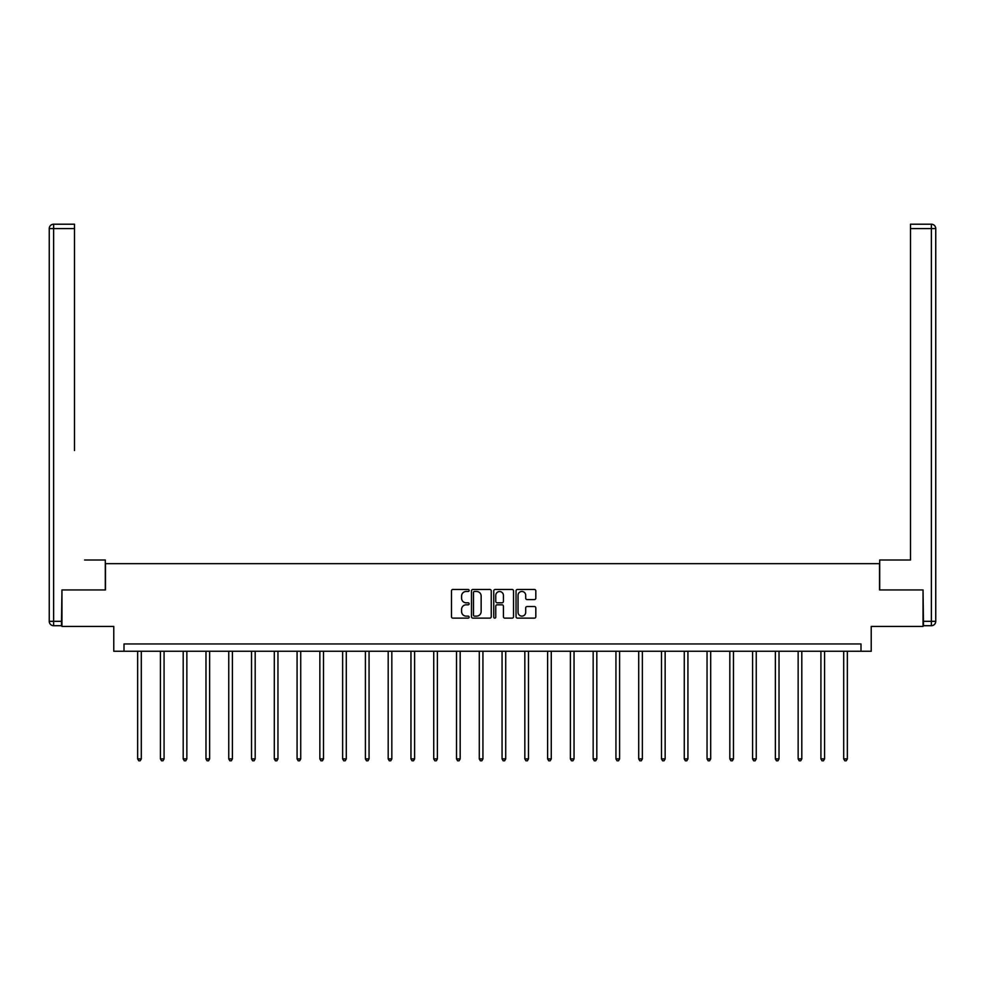 <?xml version="1.0" encoding="UTF-8"?>
<svg xmlns="http://www.w3.org/2000/svg" width="985" height="985" viewBox="0 0 985 985"><rect width="100%" height="100%" fill="white"/><g stroke="black" fill="none" stroke-linecap="round" stroke-linejoin="round"><path stroke-width="1.48" d="M469.143 590.483A0.997 0.997 0 0 0 468.134 589.473L452.915 589.473A1.428 1.428 0 0 0 451.475 590.914L451.475 616.708A1.428 1.428 0 0 0 452.915 618.137L468.134 618.137A0.997 0.997 0 0 0 469.143 617.139A0.997 0.997 0 0 0 468.134 616.13L466.164 616.13A4.58 4.58 0 0 1 461.583 611.55L461.583 609.395A4.58 4.58 0 0 1 466.164 604.815L468.134 604.815A0.997 0.997 0 0 0 469.143 603.805A0.997 0.997 0 0 0 468.134 602.808L466.164 602.808A4.58 4.58 0 0 1 461.583 598.215L461.583 596.073A4.58 4.58 0 0 1 466.164 591.48L468.134 591.48A0.997 0.997 0 0 0 469.143 590.483M534.387 599.582A1.428 1.428 0 0 0 535.815 598.154L535.815 590.914A1.428 1.428 0 0 0 534.387 589.473L517.47 589.473A1.428 1.428 0 0 0 516.042 590.914L516.042 616.708A1.428 1.428 0 0 0 517.47 618.137L534.387 618.137A1.428 1.428 0 0 0 535.815 616.708L535.815 607.967A1.428 1.428 0 0 0 534.387 606.526L527.147 606.526A1.428 1.428 0 0 0 525.707 607.967L525.707 612.301A3.829 3.829 0 0 1 521.878 616.13A3.829 3.829 0 0 1 518.048 612.301L518.048 595.322A3.829 3.829 0 0 1 521.878 591.48A3.829 3.829 0 0 1 525.707 595.322L525.707 598.154A1.428 1.428 0 0 0 527.147 599.582L534.387 599.582M861.001 651.257L871.22 651.257L871.22 626.435L923.043 626.435L923.043 589.941L879.543 589.941L879.543 563.654L105.457 563.654L105.457 589.941L61.956 589.941L61.956 626.435L113.78 626.435L113.78 651.257L861.001 651.257L861.001 643.956L123.999 643.956L123.999 651.257M491.244 590.914A1.428 1.428 0 0 0 489.816 589.473L472.898 589.473A1.428 1.428 0 0 0 471.47 590.914L471.47 616.708A1.428 1.428 0 0 0 472.898 618.137L489.816 618.137A1.428 1.428 0 0 0 491.244 616.708L491.244 590.914M495.184 589.473L512.101 589.473A1.428 1.428 0 0 1 513.53 590.914L513.53 616.708A1.428 1.428 0 0 1 512.101 618.137L504.862 618.137A1.428 1.428 0 0 1 503.421 616.708L503.421 606.243A1.428 1.428 0 0 0 501.993 604.815L497.191 604.815A1.428 1.428 0 0 0 495.763 606.243L495.763 617.139A0.997 0.997 0 0 1 494.753 618.137A0.997 0.997 0 0 1 493.756 617.139L493.756 590.914A1.428 1.428 0 0 1 495.184 589.473M474.474 591.48A0.997 0.997 0 0 0 473.477 592.49L473.477 615.133A0.997 0.997 0 0 0 474.474 616.13L476.555 616.13A4.58 4.58 0 0 0 481.148 611.55L481.148 596.073A4.58 4.58 0 0 0 476.555 591.48L474.474 591.48M503.421 595.396A3.829 3.829 0 0 0 499.592 591.554A3.829 3.829 0 0 0 495.763 595.396L495.763 601.367A1.428 1.428 0 0 0 497.191 602.808L501.993 602.808A1.428 1.428 0 0 0 503.421 601.367L503.421 595.396M137.654 651.257L137.654 758.893L141.298 758.893L141.298 651.257M141.298 758.893L140.202 760.789L138.75 760.789L137.654 758.893M105.309 589.941L105.309 560.009L84.587 560.009M74.503 228.594L53.633 228.594L53.633 224.211L74.503 224.211L74.503 450.514M53.633 625.709L53.633 621.326L49.25 621.326A4.383 4.383 0 0 0 53.633 625.709L61.513 625.709L53.633 625.709A4.383 4.383 0 0 1 49.25 621.326L49.25 228.594A4.383 4.383 0 0 1 53.633 224.211A4.383 4.383 0 0 0 49.25 228.594L53.633 228.594L53.633 621.326L61.513 621.326L61.956 589.941M61.513 621.326L61.513 625.709M900.413 560.009L910.497 560.009L910.497 224.211L931.367 224.211L910.497 224.211M879.691 589.941L879.691 560.009L910.497 560.009L910.497 450.514M923.487 621.326L931.367 621.326L931.367 625.709A4.383 4.383 0 0 0 935.75 621.326L935.75 228.594L935.75 621.326A4.383 4.383 0 0 1 931.367 625.709L923.487 625.709L923.043 589.941M931.367 224.211A4.383 4.383 0 0 1 935.75 228.594A4.383 4.383 0 0 0 931.367 224.211L931.367 228.594L910.497 228.594M160.432 651.257L160.432 758.893L164.076 758.893L164.076 651.257M164.076 758.893L162.981 760.789L161.528 760.789L160.432 758.893M183.198 651.257L183.198 758.893L186.854 758.893L186.854 651.257M186.854 758.893L185.759 760.789L184.293 760.789L183.198 758.893M205.976 651.257L205.976 758.893L209.633 758.893L209.633 651.257M209.633 758.893L208.537 760.789L207.072 760.789L205.976 758.893M228.754 651.257L228.754 758.893L232.398 758.893L232.398 651.257M232.398 758.893L231.315 760.789L229.85 760.789L228.754 758.893M251.532 651.257L251.532 758.893L255.177 758.893L255.177 651.257M255.177 758.893L254.081 760.789L252.628 760.789L251.532 758.893M274.31 651.257L274.31 758.893L277.955 758.893L277.955 651.257M277.955 758.893L276.859 760.789L275.406 760.789L274.31 758.893M297.076 651.257L297.076 758.893L300.733 758.893L300.733 651.257M300.733 758.893L299.637 760.789L298.172 760.789L297.076 758.893M319.854 651.257L319.854 758.893L323.511 758.893L323.511 651.257M323.511 758.893L322.415 760.789L320.95 760.789L319.854 758.893M342.632 651.257L342.632 758.893L346.289 758.893L346.289 651.257M346.289 758.893L345.193 760.789L343.728 760.789L342.632 758.893M365.41 651.257L365.41 758.893L369.055 758.893L369.055 651.257M369.055 758.893L367.959 760.789L366.506 760.789L365.41 758.893M388.188 651.257L388.188 758.893L391.833 758.893L391.833 651.257M391.833 758.893L390.737 760.789L389.284 760.789L388.188 758.893M410.954 651.257L410.954 758.893L414.611 758.893L414.611 651.257M414.611 758.893L413.515 760.789L412.05 760.789L410.954 758.893M433.732 651.257L433.732 758.893L437.389 758.893L437.389 651.257M437.389 758.893L436.293 760.789L434.828 760.789L433.732 758.893M456.511 651.257L456.511 758.893L460.167 758.893L460.167 651.257M460.167 758.893L459.072 760.789L457.606 760.789L456.511 758.893M479.289 651.257L479.289 758.893L482.933 758.893L482.933 651.257M482.933 758.893L481.837 760.789L480.385 760.789L479.289 758.893M502.067 651.257L502.067 758.893L505.711 758.893L505.711 651.257M505.711 758.893L504.615 760.789L503.163 760.789L502.067 758.893M524.833 651.257L524.833 758.893L528.489 758.893L528.489 651.257M528.489 758.893L527.394 760.789L525.928 760.789L524.833 758.893M547.611 651.257L547.611 758.893L551.268 758.893L551.268 651.257M551.268 758.893L550.172 760.789L548.707 760.789L547.611 758.893M570.389 651.257L570.389 758.893L574.046 758.893L574.046 651.257M574.046 758.893L572.95 760.789L571.485 760.789L570.389 758.893M593.167 651.257L593.167 758.893L596.812 758.893L596.812 651.257M596.812 758.893L595.716 760.789L594.263 760.789L593.167 758.893M615.945 651.257L615.945 758.893L619.59 758.893L619.59 651.257M619.59 758.893L618.494 760.789L617.041 760.789L615.945 758.893M638.711 651.257L638.711 758.893L642.368 758.893L642.368 651.257M642.368 758.893L641.272 760.789L639.807 760.789L638.711 758.893M661.489 651.257L661.489 758.893L665.146 758.893L665.146 651.257M665.146 758.893L664.05 760.789L662.585 760.789L661.489 758.893M684.267 651.257L684.267 758.893L687.924 758.893L687.924 651.257M687.924 758.893L686.828 760.789L685.363 760.789L684.267 758.893M707.045 651.257L707.045 758.893L710.69 758.893L710.69 651.257M710.69 758.893L709.594 760.789L708.141 760.789L707.045 758.893M729.823 651.257L729.823 758.893L733.468 758.893L733.468 651.257M733.468 758.893L732.372 760.789L730.919 760.789L729.823 758.893M752.602 651.257L752.602 758.893L756.246 758.893L756.246 651.257M756.246 758.893L755.15 760.789L753.685 760.789L752.602 758.893M775.367 651.257L775.367 758.893L779.024 758.893L779.024 651.257M779.024 758.893L777.928 760.789L776.463 760.789L775.367 758.893M798.145 651.257L798.145 758.893L801.802 758.893L801.802 651.257M801.802 758.893L800.707 760.789L799.241 760.789L798.145 758.893M820.924 651.257L820.924 758.893L824.568 758.893L824.568 651.257M824.568 758.893L823.472 760.789L822.019 760.789L820.924 758.893M843.702 651.257L843.702 758.893L847.346 758.893L847.346 651.257M847.346 758.893L846.25 760.789L844.798 760.789L843.702 758.893M935.75 621.326L931.367 621.326L931.367 228.594L935.75 228.594"/></g></svg>
